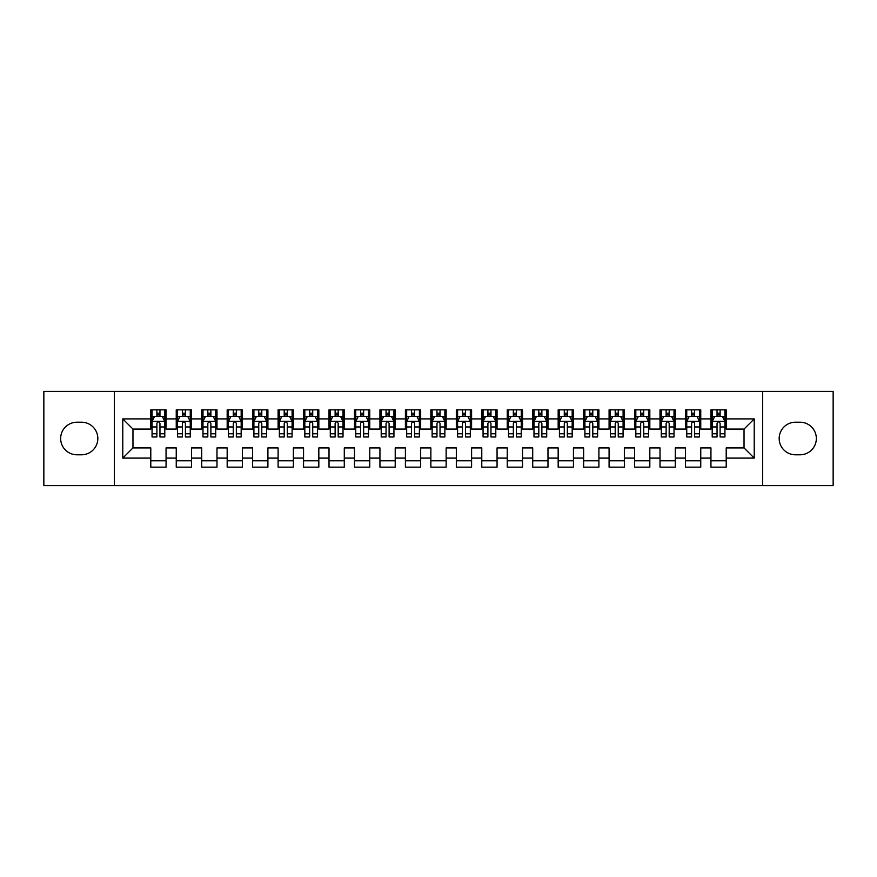 <?xml version="1.0" encoding="UTF-8"?>
<svg xmlns="http://www.w3.org/2000/svg" width="877" height="877" viewBox="0 0 877 877"><rect width="100%" height="100%" fill="white"/><g stroke="black" fill="none" stroke-linecap="round" stroke-linejoin="round"><path stroke-width="1.32" d="M762.617 485.606L833.15 485.606L833.15 391.394L762.617 391.394L762.617 485.606L114.383 485.606L114.383 391.394L43.85 391.394L43.85 485.606L114.383 485.606M762.617 391.394L114.383 391.394M122.78 458.101L122.78 418.899L150.789 418.899L150.789 429.083L132.964 429.083L132.964 447.917L122.78 458.101L150.789 458.101L150.789 467.145L166.06 467.145L166.06 458.101L176.244 458.101L176.244 467.145L191.526 467.145L191.526 458.101L201.71 458.101L201.71 467.145L216.992 467.145L216.992 458.101L227.176 458.101L227.176 467.145L242.447 467.145L242.447 458.101L252.631 458.101L252.631 467.145L267.913 467.145L267.913 458.101L278.097 458.101L278.097 467.145L293.367 467.145L293.367 458.101L303.552 458.101L303.552 467.145L318.833 467.145L318.833 458.101L329.018 458.101L329.018 467.145L344.288 467.145L344.288 458.101L354.472 458.101L354.472 467.145L369.754 467.145L369.754 458.101L379.938 458.101L379.938 467.145L395.22 467.145L395.22 458.101L405.404 458.101L405.404 467.145L420.675 467.145L420.675 458.101L430.859 458.101L430.859 467.145L446.141 467.145L446.141 458.101L456.325 458.101L456.325 467.145L471.596 467.145L471.596 458.101L481.78 458.101L481.78 467.145L497.062 467.145L497.062 458.101L507.246 458.101L507.246 467.145L522.528 467.145L522.528 458.101L532.712 458.101L532.712 467.145L547.982 467.145L547.982 458.101L558.167 458.101L558.167 467.145L573.448 467.145L573.448 458.101L583.633 458.101L583.633 467.145L598.903 467.145L598.903 458.101L609.087 458.101L609.087 467.145L624.369 467.145L624.369 458.101L634.553 458.101L634.553 467.145L649.824 467.145L649.824 458.101L660.008 458.101L660.008 467.145L675.29 467.145L675.29 458.101L685.474 458.101L685.474 467.145L700.756 467.145L700.756 458.101L710.94 458.101L710.94 467.145L726.211 467.145L726.211 447.917L744.036 447.917L744.036 429.083L726.211 429.083L726.211 418.899L754.22 418.899L754.22 458.101L726.211 458.101M726.211 418.899L726.211 409.855L710.94 409.855L710.94 418.899L700.756 418.899L700.756 409.855L685.474 409.855L685.474 418.899L675.29 418.899L675.29 409.855L660.008 409.855L660.008 418.899L649.824 418.899L649.824 409.855L634.553 409.855L634.553 418.899L624.369 418.899L624.369 409.855L609.087 409.855L609.087 418.899L598.903 418.899L598.903 409.855L583.633 409.855L583.633 418.899L573.448 418.899L573.448 409.855L558.167 409.855L558.167 418.899L547.982 418.899L547.982 409.855L532.712 409.855L532.712 418.899L522.528 418.899L522.528 409.855L507.246 409.855L507.246 418.899L497.062 418.899L497.062 409.855L481.78 409.855L481.78 418.899L471.596 418.899L471.596 409.855L456.325 409.855L456.325 418.899L446.141 418.899L446.141 409.855L430.859 409.855L430.859 418.899L420.675 418.899L420.675 409.855L405.404 409.855L405.404 418.899L395.22 418.899L395.22 409.855L379.938 409.855L379.938 418.899L369.754 418.899L369.754 409.855L354.472 409.855L354.472 418.899L344.288 418.899L344.288 409.855L329.018 409.855L329.018 418.899L318.833 418.899L318.833 409.855L303.552 409.855L303.552 418.899L293.367 418.899L293.367 409.855L278.097 409.855L278.097 418.899L267.913 418.899L267.913 409.855L252.631 409.855L252.631 418.899L242.447 418.899L242.447 409.855L227.176 409.855L227.176 418.899L216.992 418.899L216.992 409.855L201.71 409.855L201.71 418.899L191.526 418.899L191.526 409.855L176.244 409.855L176.244 418.899L166.06 418.899L166.06 409.855L150.789 409.855L150.789 418.899M700.756 458.101L700.756 447.917L710.94 447.917L710.94 458.101M754.22 418.899L744.036 429.083M675.29 458.101L675.29 447.917L685.474 447.917L685.474 458.101M710.94 418.899L710.94 429.083L700.756 429.083L700.756 418.899M649.824 458.101L649.824 447.917L660.008 447.917L660.008 458.101M685.474 418.899L685.474 429.083L675.29 429.083L675.29 418.899M624.369 458.101L624.369 447.917L634.553 447.917L634.553 458.101M660.008 418.899L660.008 429.083L649.824 429.083L649.824 418.899M598.903 458.101L598.903 447.917L609.087 447.917L609.087 458.101M634.553 418.899L634.553 429.083L624.369 429.083L624.369 418.899M573.448 458.101L573.448 447.917L583.633 447.917L583.633 458.101M609.087 418.899L609.087 429.083L598.903 429.083L598.903 418.899M547.982 458.101L547.982 447.917L558.167 447.917L558.167 458.101M583.633 418.899L583.633 429.083L573.448 429.083L573.448 418.899M522.528 458.101L522.528 447.917L532.712 447.917L532.712 458.101M558.167 418.899L558.167 429.083L547.982 429.083L547.982 418.899M497.062 458.101L497.062 447.917L507.246 447.917L507.246 458.101M532.712 418.899L532.712 429.083L522.528 429.083L522.528 418.899M471.596 458.101L471.596 447.917L481.78 447.917L481.78 458.101M507.246 418.899L507.246 429.083L497.062 429.083L497.062 418.899M446.141 458.101L446.141 447.917L456.325 447.917L456.325 458.101M481.78 418.899L481.78 429.083L471.596 429.083L471.596 418.899M420.675 458.101L420.675 447.917L430.859 447.917L430.859 458.101M456.325 418.899L456.325 429.083L446.141 429.083L446.141 418.899M395.22 458.101L395.22 447.917L405.404 447.917L405.404 458.101M430.859 418.899L430.859 429.083L420.675 429.083L420.675 418.899M369.754 458.101L369.754 447.917L379.938 447.917L379.938 458.101M405.404 418.899L405.404 429.083L395.22 429.083L395.22 418.899M344.288 458.101L344.288 447.917L354.472 447.917L354.472 458.101M379.938 418.899L379.938 429.083L369.754 429.083L369.754 418.899M318.833 458.101L318.833 447.917L329.018 447.917L329.018 458.101M354.472 418.899L354.472 429.083L344.288 429.083L344.288 418.899M293.367 458.101L293.367 447.917L303.552 447.917L303.552 458.101M329.018 418.899L329.018 429.083L318.833 429.083L318.833 418.899M267.913 458.101L267.913 447.917L278.097 447.917L278.097 458.101M303.552 418.899L303.552 429.083L293.367 429.083L293.367 418.899M242.447 458.101L242.447 447.917L252.631 447.917L252.631 458.101M278.097 418.899L278.097 429.083L267.913 429.083L267.913 418.899M216.992 458.101L216.992 447.917L227.176 447.917L227.176 458.101M252.631 418.899L252.631 429.083L242.447 429.083L242.447 418.899M191.526 458.101L191.526 447.917L201.71 447.917L201.71 458.101M227.176 418.899L227.176 429.083L216.992 429.083L216.992 418.899M166.06 458.101L166.06 447.917L176.244 447.917L176.244 458.101M201.71 418.899L201.71 429.083L191.526 429.083L191.526 418.899M132.964 447.917L150.789 447.917L150.789 458.101M176.244 418.899L176.244 429.083L166.06 429.083L166.06 418.899M710.94 416.224L712.212 416.224M724.939 416.224L726.211 416.224M685.474 416.224L686.746 416.224M699.473 416.224L700.756 416.224M660.008 416.224L661.291 416.224M674.018 416.224L675.29 416.224M634.553 416.224L635.825 416.224M648.552 416.224L649.824 416.224M609.087 416.224L610.359 416.224M623.098 416.224L624.369 416.224M583.633 416.224L584.904 416.224M597.632 416.224L598.903 416.224M558.167 416.224L559.438 416.224M572.177 416.224L573.448 416.224M532.712 416.224L533.983 416.224M546.711 416.224L547.982 416.224M507.246 416.224L508.517 416.224M521.245 416.224L522.528 416.224M481.78 416.224L483.063 416.224M495.79 416.224L497.062 416.224M456.325 416.224L457.597 416.224M470.324 416.224L471.596 416.224M430.859 416.224L432.131 416.224M444.869 416.224L446.141 416.224M405.404 416.224L406.676 416.224M419.403 416.224L420.675 416.224M379.938 416.224L381.21 416.224M393.937 416.224L395.22 416.224M354.472 416.224L355.755 416.224M368.483 416.224L369.754 416.224M329.018 416.224L330.289 416.224M343.017 416.224L344.288 416.224M303.552 416.224L304.823 416.224M317.562 416.224L318.833 416.224M278.097 416.224L279.368 416.224M292.096 416.224L293.367 416.224M252.631 416.224L253.902 416.224M266.641 416.224L267.913 416.224M227.176 416.224L228.448 416.224M241.175 416.224L242.447 416.224M201.71 416.224L202.982 416.224M215.709 416.224L216.992 416.224M176.244 416.224L177.527 416.224M190.254 416.224L191.526 416.224M150.789 416.224L152.061 416.224M164.788 416.224L166.06 416.224M150.789 460.776L166.06 460.776M176.244 460.776L191.526 460.776M201.71 460.776L216.992 460.776M227.176 460.776L242.447 460.776M252.631 460.776L267.913 460.776M278.097 460.776L293.367 460.776M303.552 460.776L318.833 460.776M329.018 460.776L344.288 460.776M354.472 460.776L369.754 460.776M379.938 460.776L395.22 460.776M405.404 460.776L420.675 460.776M430.859 460.776L446.141 460.776M456.325 460.776L471.596 460.776M481.78 460.776L497.062 460.776M507.246 460.776L522.528 460.776M532.712 460.776L547.982 460.776M558.167 460.776L573.448 460.776M583.633 460.776L598.903 460.776M609.087 460.776L624.369 460.776M634.553 460.776L649.824 460.776M660.008 460.776L675.29 460.776M685.474 460.776L700.756 460.776M710.94 460.776L726.211 460.776M122.78 418.899L132.964 429.083M744.036 447.917L754.22 458.101M76.946 422.21A16.29 16.29 0 0 0 60.656 438.5A16.29 16.29 0 0 0 76.946 454.79L81.528 454.79A16.29 16.29 0 0 0 97.829 438.5A16.29 16.29 0 0 0 81.528 422.21L76.946 422.21M800.054 454.79A16.29 16.29 0 0 0 816.344 438.5A16.29 16.29 0 0 0 800.054 422.21L795.472 422.21A16.29 16.29 0 0 0 779.171 438.5A16.29 16.29 0 0 0 795.472 454.79L800.054 454.79M159.954 413.166L156.895 413.166M164.788 433.775L159.954 433.775L159.954 436.976L164.788 436.976L164.788 421.442L162.245 416.345L154.604 416.345L152.061 421.442L152.061 436.976L156.895 436.976L156.895 433.775L152.061 433.775M152.061 421.442L152.061 409.855M164.788 421.442L164.788 409.855M156.895 416.345L156.895 409.855M159.954 409.855L159.954 416.345M159.954 433.775L159.954 423.35C158.934 421.388 157.915 421.388 156.895 423.35L156.895 433.775M159.954 416.224L156.895 416.224M185.42 413.166L182.361 413.166M190.254 433.775L185.42 433.775L185.42 436.976L190.254 436.976L190.254 421.442L187.711 416.345L180.07 416.345L177.527 421.442L177.527 436.976L182.361 436.976L182.361 433.775L177.527 433.775M177.527 421.442L177.527 409.855M190.254 421.442L190.254 409.855M182.361 416.345L182.361 409.855M185.42 409.855L185.42 416.345M185.42 433.775L185.42 423.35C184.4 421.388 183.381 421.388 182.361 423.35L182.361 433.775M185.42 416.224L182.361 416.224M210.875 413.166L207.816 413.166M215.709 433.775L210.875 433.775L210.875 436.976L215.709 436.976L215.709 421.442L213.166 416.345L205.525 416.345L202.982 421.442L202.982 436.976L207.816 436.976L207.816 433.775L202.982 433.775M202.982 421.442L202.982 409.855M215.709 421.442L215.709 409.855M207.816 416.345L207.816 409.855M210.875 409.855L210.875 416.345M210.875 433.775L210.875 423.35C209.855 421.388 208.836 421.388 207.816 423.35L207.816 433.775M210.875 416.224L207.816 416.224M236.341 413.166L233.282 413.166M241.175 433.775L236.341 433.775L236.341 436.976L241.175 436.976L241.175 421.442L238.632 416.345L230.991 416.345L228.448 421.442L228.448 436.976L233.282 436.976L233.282 433.775L228.448 433.775M228.448 421.442L228.448 409.855M241.175 421.442L241.175 409.855M233.282 416.345L233.282 409.855M236.341 409.855L236.341 416.345M236.341 433.775L236.341 423.35C235.321 421.388 234.302 421.388 233.282 423.35L233.282 433.775M236.341 416.224L233.282 416.224M261.795 413.166L258.748 413.166M266.641 433.775L261.795 433.775L261.795 436.976L266.641 436.976L266.641 421.442L264.087 416.345L256.457 416.345L253.902 421.442L253.902 436.976L258.748 436.976L258.748 433.775L253.902 433.775M253.902 421.442L253.902 409.855M266.641 421.442L266.641 409.855M258.748 416.345L258.748 409.855M261.795 409.855L261.795 416.345M261.795 433.775L261.795 423.35C260.787 421.388 259.767 421.388 258.748 423.35L258.748 433.775M261.795 416.224L258.748 416.224M287.261 413.166L284.203 413.166M292.096 433.775L287.261 433.775L287.261 436.976L292.096 436.976L292.096 421.442L289.553 416.345L281.912 416.345L279.368 421.442L279.368 436.976L284.203 436.976L284.203 433.775L279.368 433.775M279.368 421.442L279.368 409.855M292.096 421.442L292.096 409.855M284.203 416.345L284.203 409.855M287.261 409.855L287.261 416.345M287.261 433.775L287.261 423.35C286.242 421.388 285.222 421.388 284.203 423.35L284.203 433.775M287.261 416.224L284.203 416.224M312.716 413.166L309.669 413.166M317.562 433.775L312.716 433.775L312.716 436.976L317.562 436.976L317.562 421.442L315.007 416.345L307.378 416.345L304.823 421.442L304.823 436.976L309.669 436.976L309.669 433.775L304.823 433.775M304.823 421.442L304.823 409.855M317.562 421.442L317.562 409.855M309.669 416.345L309.669 409.855M312.716 409.855L312.716 416.345M312.716 433.775L312.716 423.35C311.708 421.388 310.688 421.388 309.669 423.35L309.669 433.775M312.716 416.224L309.669 416.224M338.182 413.166L335.124 413.166M343.017 433.775L338.182 433.775L338.182 436.976L343.017 436.976L343.017 421.442L340.473 416.345L332.832 416.345L330.289 421.442L330.289 436.976L335.124 436.976L335.124 433.775L330.289 433.775M330.289 421.442L330.289 409.855M343.017 421.442L343.017 409.855M335.124 416.345L335.124 409.855M338.182 409.855L338.182 416.345M338.182 433.775L338.182 423.35C337.163 421.388 336.143 421.388 335.124 423.35L335.124 433.775M338.182 416.224L335.124 416.224M363.648 413.166L360.59 413.166M368.483 433.775L363.648 433.775L363.648 436.976L368.483 436.976L368.483 421.442L365.939 416.345L358.298 416.345L355.755 421.442L355.755 436.976L360.59 436.976L360.59 433.775L355.755 433.775M355.755 421.442L355.755 409.855M368.483 421.442L368.483 409.855M360.59 416.345L360.59 409.855M363.648 409.855L363.648 416.345M363.648 433.775L363.648 423.35C362.629 421.388 361.609 421.388 360.59 423.35L360.59 433.775M363.648 416.224L360.59 416.224M389.103 413.166L386.044 413.166M393.937 433.775L389.103 433.775L389.103 436.976L393.937 436.976L393.937 421.442L391.394 416.345L383.753 416.345L381.21 421.442L381.21 436.976L386.044 436.976L386.044 433.775L381.21 433.775M381.21 421.442L381.21 409.855M393.937 421.442L393.937 409.855M386.044 416.345L386.044 409.855M389.103 409.855L389.103 416.345M389.103 433.775L389.103 423.35C388.083 421.388 387.075 421.388 386.044 423.35L386.044 433.775M389.103 416.224L386.044 416.224M414.569 413.166L411.51 413.166M419.403 433.775L414.569 433.775L414.569 436.976L419.403 436.976L419.403 421.442L416.86 416.345L409.219 416.345L406.676 421.442L406.676 436.976L411.51 436.976L411.51 433.775L406.676 433.775M406.676 421.442L406.676 409.855M419.403 421.442L419.403 409.855M411.51 416.345L411.51 409.855M414.569 409.855L414.569 416.345M414.569 433.775L414.569 423.35C413.549 421.388 412.53 421.388 411.51 423.35L411.51 433.775M414.569 416.224L411.51 416.224M440.024 413.166L436.976 413.166M444.869 433.775L440.024 433.775L440.024 436.976L444.869 436.976L444.869 421.442L442.315 416.345L434.685 416.345L432.131 421.442L432.131 436.976L436.976 436.976L436.976 433.775L432.131 433.775M432.131 421.442L432.131 409.855M444.869 421.442L444.869 409.855M436.976 416.345L436.976 409.855M440.024 409.855L440.024 416.345M440.024 433.775L440.024 423.35C439.015 421.388 437.996 421.388 436.976 423.35L436.976 433.775M440.024 416.224L436.976 416.224M465.49 413.166L462.431 413.166M470.324 433.775L465.49 433.775L465.49 436.976L470.324 436.976L470.324 421.442L467.781 416.345L460.14 416.345L457.597 421.442L457.597 436.976L462.431 436.976L462.431 433.775L457.597 433.775M457.597 421.442L457.597 409.855M470.324 421.442L470.324 409.855M462.431 416.345L462.431 409.855M465.49 409.855L465.49 416.345M465.49 433.775L465.49 423.35C464.47 421.388 463.451 421.388 462.431 423.35L462.431 433.775M465.49 416.224L462.431 416.224M490.956 413.166L487.897 413.166M495.79 433.775L490.956 433.775L490.956 436.976L495.79 436.976L495.79 421.442L493.247 416.345L485.606 416.345L483.063 421.442L483.063 436.976L487.897 436.976L487.897 433.775L483.063 433.775M483.063 421.442L483.063 409.855M495.79 421.442L495.79 409.855M487.897 416.345L487.897 409.855M490.956 409.855L490.956 416.345M490.956 433.775L490.956 423.35C489.936 421.388 488.917 421.388 487.897 423.35L487.897 433.775M490.956 416.224L487.897 416.224M516.41 413.166L513.352 413.166M521.245 433.775L516.41 433.775L516.41 436.976L521.245 436.976L521.245 421.442L518.702 416.345L511.061 416.345L508.517 421.442L508.517 436.976L513.352 436.976L513.352 433.775L508.517 433.775M508.517 421.442L508.517 409.855M521.245 421.442L521.245 409.855M513.352 416.345L513.352 409.855M516.41 409.855L516.41 416.345M516.41 433.775L516.41 423.35C515.391 421.388 514.371 421.388 513.352 423.35L513.352 433.775M516.41 416.224L513.352 416.224M541.876 413.166L538.818 413.166M546.711 433.775L541.876 433.775L541.876 436.976L546.711 436.976L546.711 421.442L544.168 416.345L536.527 416.345L533.983 421.442L533.983 436.976L538.818 436.976L538.818 433.775L533.983 433.775M533.983 421.442L533.983 409.855M546.711 421.442L546.711 409.855M538.818 416.345L538.818 409.855M541.876 409.855L541.876 416.345M541.876 433.775L541.876 423.35C540.857 421.388 539.837 421.388 538.818 423.35L538.818 433.775M541.876 416.224L538.818 416.224M567.331 413.166L564.284 413.166M572.177 433.775L567.331 433.775L567.331 436.976L572.177 436.976L572.177 421.442L569.622 416.345L561.993 416.345L559.438 421.442L559.438 436.976L564.284 436.976L564.284 433.775L559.438 433.775M559.438 421.442L559.438 409.855M572.177 421.442L572.177 409.855M564.284 416.345L564.284 409.855M567.331 409.855L567.331 416.345M567.331 433.775L567.331 423.35C566.312 421.388 565.303 421.388 564.284 423.35L564.284 433.775M567.331 416.224L564.284 416.224M592.797 413.166L589.739 413.166M597.632 433.775L592.797 433.775L592.797 436.976L597.632 436.976L597.632 421.442L595.088 416.345L587.447 416.345L584.904 421.442L584.904 436.976L589.739 436.976L589.739 433.775L584.904 433.775M584.904 421.442L584.904 409.855M597.632 421.442L597.632 409.855M589.739 416.345L589.739 409.855M592.797 409.855L592.797 416.345M592.797 433.775L592.797 423.35C591.778 421.388 590.758 421.388 589.739 423.35L589.739 433.775M592.797 416.224L589.739 416.224M618.252 413.166L615.205 413.166M623.098 433.775L618.252 433.775L618.252 436.976L623.098 436.976L623.098 421.442L620.543 416.345L612.913 416.345L610.359 421.442L610.359 436.976L615.205 436.976L615.205 433.775L610.359 433.775M610.359 421.442L610.359 409.855M623.098 421.442L623.098 409.855M615.205 416.345L615.205 409.855M618.252 409.855L618.252 416.345M618.252 433.775L618.252 423.35C617.244 421.388 616.224 421.388 615.205 423.35L615.205 433.775M618.252 416.224L615.205 416.224M643.718 413.166L640.659 413.166M648.552 433.775L643.718 433.775L643.718 436.976L648.552 436.976L648.552 421.442L646.009 416.345L638.368 416.345L635.825 421.442L635.825 436.976L640.659 436.976L640.659 433.775L635.825 433.775M635.825 421.442L635.825 409.855M648.552 421.442L648.552 409.855M640.659 416.345L640.659 409.855M643.718 409.855L643.718 416.345M643.718 433.775L643.718 423.35C642.698 421.388 641.679 421.388 640.659 423.35L640.659 433.775M643.718 416.224L640.659 416.224M669.184 413.166L666.125 413.166M674.018 433.775L669.184 433.775L669.184 436.976L674.018 436.976L674.018 421.442L671.475 416.345L663.834 416.345L661.291 421.442L661.291 436.976L666.125 436.976L666.125 433.775L661.291 433.775M661.291 421.442L661.291 409.855M674.018 421.442L674.018 409.855M666.125 416.345L666.125 409.855M669.184 409.855L669.184 416.345M669.184 433.775L669.184 423.35C668.164 421.388 667.145 421.388 666.125 423.35L666.125 433.775M669.184 416.224L666.125 416.224M694.639 413.166L691.58 413.166M699.473 433.775L694.639 433.775L694.639 436.976L699.473 436.976L699.473 421.442L696.93 416.345L689.289 416.345L686.746 421.442L686.746 436.976L691.58 436.976L691.58 433.775L686.746 433.775M686.746 421.442L686.746 409.855M699.473 421.442L699.473 409.855M691.58 416.345L691.58 409.855M694.639 409.855L694.639 416.345M694.639 433.775L694.639 423.35C693.619 421.388 692.6 421.388 691.58 423.35L691.58 433.775M694.639 416.224L691.58 416.224M720.105 413.166L717.046 413.166M724.939 433.775L720.105 433.775L720.105 436.976L724.939 436.976L724.939 421.442L722.396 416.345L714.755 416.345L712.212 421.442L712.212 436.976L717.046 436.976L717.046 433.775L712.212 433.775M712.212 421.442L712.212 409.855M724.939 421.442L724.939 409.855M717.046 416.345L717.046 409.855M720.105 409.855L720.105 416.345M720.105 433.775L720.105 423.35C719.085 421.388 718.066 421.388 717.046 423.35L717.046 433.775M720.105 416.224L717.046 416.224M164.723 421.311L152.127 421.311M152.061 416.652L154.451 416.652M162.398 416.652L164.788 416.652M156.895 426.956L152.061 426.956M164.788 426.956L159.954 426.956M159.954 414.788L156.895 414.788M190.188 421.311L177.582 421.311M177.527 416.652L179.917 416.652M187.864 416.652L190.254 416.652M182.361 426.956L177.527 426.956M190.254 426.956L185.42 426.956M185.42 414.788L182.361 414.788M215.654 421.311L203.047 421.311M202.982 416.652L205.371 416.652M213.319 416.652L215.709 416.652M207.816 426.956L202.982 426.956M215.709 426.956L210.875 426.956M210.875 414.788L207.816 414.788M241.109 421.311L228.513 421.311M228.448 416.652L230.837 416.652M238.785 416.652L241.175 416.652M233.282 426.956L228.448 426.956M241.175 426.956L236.341 426.956M236.341 414.788L233.282 414.788M266.575 421.311L253.968 421.311M253.902 416.652L256.303 416.652M264.24 416.652L266.641 416.652M258.748 426.956L253.902 426.956M266.641 426.956L261.795 426.956M261.795 414.788L258.748 414.788M292.03 421.311L279.434 421.311M279.368 416.652L281.758 416.652M289.706 416.652L292.096 416.652M284.203 426.956L279.368 426.956M292.096 426.956L287.261 426.956M287.261 414.788L284.203 414.788M317.496 421.311L304.889 421.311M304.823 416.652L307.224 416.652M315.161 416.652L317.562 416.652M309.669 426.956L304.823 426.956M317.562 426.956L312.716 426.956M312.716 414.788L309.669 414.788M342.962 421.311L330.355 421.311M330.289 416.652L332.679 416.652M340.627 416.652L343.017 416.652M335.124 426.956L330.289 426.956M343.017 426.956L338.182 426.956M338.182 414.788L335.124 414.788M368.417 421.311L355.81 421.311M355.755 416.652L358.145 416.652M366.093 416.652L368.483 416.652M360.59 426.956L355.755 426.956M368.483 426.956L363.648 426.956M363.648 414.788L360.59 414.788M393.883 421.311L381.276 421.311M381.21 416.652L383.611 416.652M391.548 416.652L393.937 416.652M386.044 426.956L381.21 426.956M393.937 426.956L389.103 426.956M389.103 414.788L386.044 414.788M419.338 421.311L406.742 421.311M406.676 416.652L409.066 416.652M417.013 416.652L419.403 416.652M411.51 426.956L406.676 426.956M419.403 426.956L414.569 426.956M414.569 414.788L411.51 414.788M444.803 421.311L432.197 421.311M432.131 416.652L434.532 416.652M442.468 416.652L444.869 416.652M436.976 426.956L432.131 426.956M444.869 426.956L440.024 426.956M440.024 414.788L436.976 414.788M470.258 421.311L457.662 421.311M457.597 416.652L459.986 416.652M467.934 416.652L470.324 416.652M462.431 426.956L457.597 426.956M470.324 426.956L465.49 426.956M465.49 414.788L462.431 414.788M495.724 421.311L483.117 421.311M483.063 416.652L485.452 416.652M493.389 416.652L495.79 416.652M487.897 426.956L483.063 426.956M495.79 426.956L490.956 426.956M490.956 414.788L487.897 414.788M521.19 421.311L508.583 421.311M508.517 416.652L510.907 416.652M518.855 416.652L521.245 416.652M513.352 426.956L508.517 426.956M521.245 426.956L516.41 426.956M516.41 414.788L513.352 414.788M546.645 421.311L534.038 421.311M533.983 416.652L536.373 416.652M544.321 416.652L546.711 416.652M538.818 426.956L533.983 426.956M546.711 426.956L541.876 426.956M541.876 414.788L538.818 414.788M572.111 421.311L559.504 421.311M559.438 416.652L561.839 416.652M569.776 416.652L572.177 416.652M564.284 426.956L559.438 426.956M572.177 426.956L567.331 426.956M567.331 414.788L564.284 414.788M597.566 421.311L584.97 421.311M584.904 416.652L587.294 416.652M595.242 416.652L597.632 416.652M589.739 426.956L584.904 426.956M597.632 426.956L592.797 426.956M592.797 414.788L589.739 414.788M623.032 421.311L610.425 421.311M610.359 416.652L612.76 416.652M620.697 416.652L623.098 416.652M615.205 426.956L610.359 426.956M623.098 426.956L618.252 426.956M618.252 414.788L615.205 414.788M648.487 421.311L635.891 421.311M635.825 416.652L638.215 416.652M646.163 416.652L648.552 416.652M640.659 426.956L635.825 426.956M648.552 426.956L643.718 426.956M643.718 414.788L640.659 414.788M673.953 421.311L661.346 421.311M661.291 416.652L663.681 416.652M671.629 416.652L674.018 416.652M666.125 426.956L661.291 426.956M674.018 426.956L669.184 426.956M669.184 414.788L666.125 414.788M699.418 421.311L686.812 421.311M686.746 416.652L689.136 416.652M697.083 416.652L699.473 416.652M691.58 426.956L686.746 426.956M699.473 426.956L694.639 426.956M694.639 414.788L691.58 414.788M724.873 421.311L712.277 421.311M712.212 416.652L714.602 416.652M722.549 416.652L724.939 416.652M717.046 426.956L712.212 426.956M724.939 426.956L720.105 426.956M720.105 414.788L717.046 414.788"/></g></svg>
